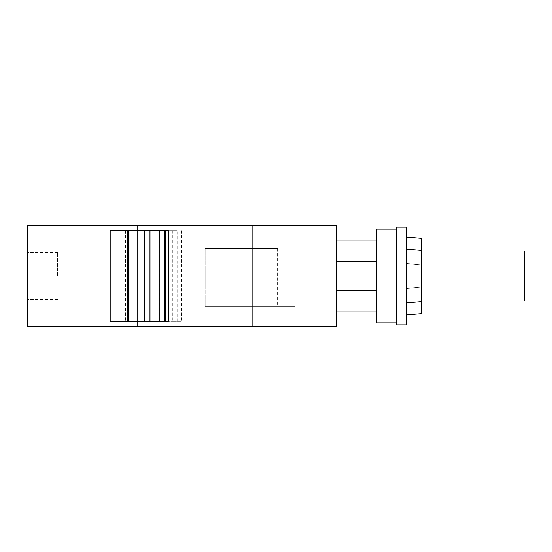 <?xml version="1.0" encoding="UTF-8"?>
<svg xmlns="http://www.w3.org/2000/svg" width="552" height="552" viewBox="0 0 552 552"><rect width="100%" height="100%" fill="white"/><g stroke="black" fill="none" stroke-linecap="round" stroke-linejoin="round"><path stroke-width="0.41" stroke-dasharray="2.76 2.07" d="M177.157 321.388L177.157 230.612L168.353 230.612L174.97 230.612L174.97 321.388L168.353 321.388L181.705 321.388L174.97 321.388M421.645 300.937L421.645 251.063L421.645 300.937L524.4 300.937L524.4 251.063L421.645 251.063M110.179 230.612L146.052 230.612L145.052 230.612L145.052 321.388L146.052 321.388L146.052 230.612M125.47 230.612L125.47 321.388L146.052 321.388M181.705 230.612L181.705 321.388M165.669 230.612L145.052 230.612M160.763 230.612L160.763 321.388L145.052 321.388M160.763 321.388L165.669 321.388M177.157 230.612L174.97 230.612M127.657 230.612L127.657 321.388L125.47 321.388M110.179 321.388L127.657 321.388M57.525 276L57.525 252.554L57.525 276M27.6 276L27.6 252.554L27.6 276M27.6 326.377L27.6 225.623L137.338 225.623L137.338 326.377L27.6 326.377M137.338 225.623L137.338 326.377L336.851 326.377L336.851 225.623L137.338 225.623M336.851 290.718L336.851 261.282L336.851 290.718M336.851 311.914L336.851 240.085L336.851 311.914L376.754 311.914L376.754 240.085L336.851 240.085M205.172 306.429L294.851 306.429L205.172 306.429L205.172 248.566L205.172 306.429M277.573 248.566L205.172 248.566L277.573 248.566L277.573 306.429M294.851 248.566L294.851 306.429M376.754 290.718L376.754 261.282L376.754 290.718M396.709 229.114L396.709 322.885L396.709 229.114L376.754 229.114L376.754 322.885L396.709 322.885M396.709 227.12L396.709 324.88L406.686 324.88L406.686 227.12L396.709 227.12M376.754 311.914L376.754 240.085M406.686 249.062L406.686 314.909L406.686 249.062M406.686 288.468L421.645 287.157L421.645 301.627L421.645 287.157L406.686 288.468M406.686 314.909L421.645 313.598L421.645 238.402L406.686 237.091M421.645 250.373L421.645 264.843L406.686 263.532L421.645 264.843L421.645 250.373M172.334 230.612L172.334 321.388M159.763 230.612L159.763 321.388M334.857 225.623L334.857 326.377M57.525 252.554L27.6 252.554M57.525 299.446L27.6 299.446"/><path stroke-width="0.83" d="M421.645 251.063L524.4 251.063L524.4 300.937L421.645 300.937M130.017 230.612L130.017 321.388M144.514 230.612L144.514 321.388M150.958 230.612L150.958 321.388M168.353 230.612L168.353 321.388L110.179 321.388L110.179 230.612L168.353 230.612L165.669 230.612L165.669 321.388L168.353 321.388M252.857 326.377L27.6 326.377L27.6 225.623L252.857 225.623L252.857 326.377L336.851 326.377L336.851 225.623L252.857 225.623M396.709 324.88L396.709 227.12L406.686 227.12L406.686 324.88L396.709 324.88M159.218 230.612L159.218 321.388M128.375 230.612L128.375 321.388M336.851 261.282L376.754 261.282M336.851 290.718L376.754 290.718M376.754 311.914L336.851 311.914M336.851 240.085L376.754 240.085M406.686 237.091L421.645 238.402L421.645 313.598L406.686 314.909M421.645 250.373L406.686 249.062M396.709 322.885L376.754 322.885L376.754 229.114L396.709 229.114M421.645 301.627L406.686 302.938M149.958 230.612L149.958 321.388M127.56 230.612L127.56 321.388M164.662 230.612L164.662 321.388"/></g></svg>
